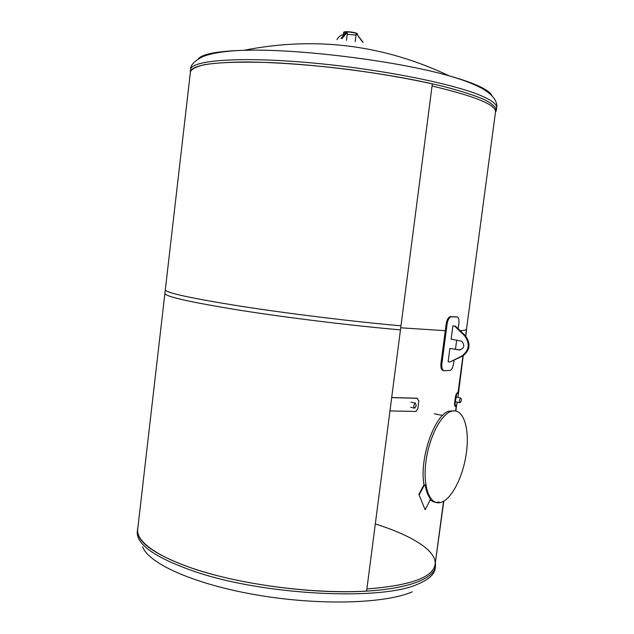 <?xml version="1.0" encoding="UTF-8"?>
<svg xmlns="http://www.w3.org/2000/svg" width="634" height="634" viewBox="0 0 634 634"><rect width="100%" height="100%" fill="white"/><g stroke="black" fill="none" stroke-linecap="round" stroke-linejoin="round"><path stroke-width="0.95" d="M375.312 523.946C411.815 535.405 437.032 550.859 435.098 564.545C432.943 577.463 410.206 585.594 366.888 588.954C410.206 585.594 432.943 577.463 435.098 564.545L434.718 567.43M466.529 329.101L495.519 111.869C496.057 104.768 474.898 96.146 432.047 86.026C474.898 96.146 496.057 104.768 495.519 111.869L495.931 108.826M466.521 329.141C466.402 329.902 464.286 330.409 460.165 330.671C464.286 330.409 466.402 329.902 466.521 329.141L465.61 335.965M445.274 330.694L400.72 327.794L445.274 330.694M435.13 564.347L443.546 501.24M362.521 42.026L357.124 34.577L356.07 34.577L355.183 41.685M357.124 34.577L363.131 42.304M340.989 38.547L345.696 32.802L346.743 32.802L342.035 38.555M346.473 40.283L347.369 33.087L346.743 32.802M343.374 34.672C340.632 35.116 338.485 36.78 336.939 39.649M344.959 33.697L343.62 32.683C343.462 30.892 358.028 32.706 357.473 34.41L357.473 34.418M357.433 34.719L357.473 34.41C358.028 32.706 343.462 30.892 343.62 32.683L343.652 32.437C343.493 30.646 358.059 32.461 357.505 34.165L357.307 34.664M356.015 35.052L347.21 34.355M435.479 563.467L435.463 566.431C433.783 579.833 403.541 590.563 353.09 591.681C302.751 592.798 237.679 583.423 194.059 568.936C155.061 555.249 136.231 542.046 137.562 529.327L137.863 527.813M412.282 591.815C385.472 603.655 319.671 605.771 257.063 595.017C194.392 584.334 148.443 563.499 142.698 546.857M190.311 71.935C191.555 68.995 196.405 66.546 204.853 64.589C215.425 62.988 229.373 62.108 246.697 61.958C274.768 62.283 309.455 64.747 345.72 69.09C381.945 73.782 416.237 79.9 443.634 86.486C460.466 90.892 473.852 95.179 483.797 99.332C491.612 103.318 495.804 106.892 496.398 110.054L495.796 111.608M198.244 58.946C202.048 54.017 217.272 51.14 243.924 50.3C297.631 48.485 397.312 60.896 449.205 75.866L449.237 75.874C461.988 79.44 471.965 82.911 479.177 86.279C486.508 89.735 490.748 92.873 491.905 95.702M449.205 75.858C383.586 44.745 315.153 36.225 243.924 50.3L243.924 50.3C225.799 50.886 212.121 52.979 202.88 56.6C194.337 60.904 190.232 65.262 190.565 69.685M435.186 563.927L443.808 501.09M466.83 326.843L465.824 336.186M463.208 355.737L458.628 392.002L456.654 394.229L454.966 404.246L455.061 406.449L457.035 403.929M456.631 405.007L455.822 411.062M400.981 325.813C354.771 321.771 289.476 313.806 240.785 306.238C190.921 298.265 165.759 292.781 165.308 289.786L137.689 529.335C135.85 542.514 161.448 559.988 208.752 573.366C255.962 586.719 320.249 593.899 366.611 591.102L400.981 325.813M466.37 452.66C463.43 475.983 451.725 499.457 440.923 502.39C430.351 505.869 422.949 488.283 425.691 463.708C428.291 439.18 440.353 414.866 451.028 411.45C462.868 406.917 470 427.617 466.37 452.66M454.8 410.911L449.149 411.07C434.488 414.573 419.011 459.151 424.051 484.994M430.114 499.513C432.729 502.112 435.716 502.913 439.069 501.922M419.367 494.504L424.32 485.161L423.845 485.042L418.892 494.385L425.137 509.752L418.892 494.385M424.32 485.161L425.184 484.939L423.845 485.042M425.184 484.939C426.159 490.938 427.839 495.495 430.232 498.609L429.987 500.456L425.137 509.752M417.41 398.318L391.677 397.605L389.95 410.959L415.912 411.411L417.838 408.795L418.868 400.942L417.021 398.223L391.685 397.526M417.505 398.318L417.021 398.223M416.253 405.467L415.254 403.034C413.519 405.292 413.376 407.012 414.834 408.185L416.253 405.467M458.152 391.844L456.171 394.15L455.458 396.797L454.483 404.167L454.974 406.434M459.325 400.442L460.141 402.709C461.647 400.664 461.798 399.071 460.577 397.938L459.325 400.442M466.347 330.449L495.598 111.307M164.888 293.431C165.315 296.609 190.454 302.236 240.294 310.311C288.961 317.967 354.24 325.924 400.458 329.854L432.333 83.839C386.28 73.385 320.067 64.684 270.005 62.56C218.651 60.991 192.126 64.121 190.43 71.951L165.308 289.817M454.649 326.114L452.898 325.844L451.123 339.182L461.718 341.211C465.174 345.736 464.278 348.652 459.048 349.944L449.902 348.407L448.135 361.705L449.886 362.014L461.742 356.11C469.311 350.404 470.222 343.58 464.476 335.648L454.649 326.114L455.481 326.13L465.293 335.648C471.03 343.565 470.127 350.38 462.566 356.086L449.886 362.014M449.902 348.407L460.213 349.968M452.898 325.844L455.481 326.13M453.984 360.35L453.603 363.227C453.025 367.015 451.963 369.384 450.417 370.335L444.442 370.779C442.413 370.43 441.549 368.108 441.858 363.805L447.16 323.72C447.81 320.027 449.07 317.737 450.956 316.857L457.146 316.945C458.715 317.396 459.27 319.742 458.826 323.966L458.184 328.753M456.48 316.841L450.013 316.715C448.127 317.594 446.867 319.885 446.217 323.578L440.923 363.639C440.614 367.942 441.478 370.264 443.515 370.605L443.768 370.652M456.678 340.093L455.474 349.183M435.217 568.294L435.186 568.492C434.409 574.277 428.933 579.357 418.749 583.724C383.213 601.167 263.372 595.508 193.79 571.218C154.799 557.476 135.985 544.202 137.324 531.395L137.546 529.493M190.319 71.84L190.557 69.748C190.525 60.444 238.059 56.386 309.344 62.687C380.535 68.916 456.765 84.322 483.354 96.685C492.666 100.965 497.111 104.697 496.684 107.883L496.668 107.994M454.483 404.167L454.966 404.246M455.458 396.797L455.949 396.876M456.211 394.118L456.694 394.197M459.048 349.944L459.872 349.92M461.742 356.11L462.566 356.086M464.476 335.648L465.293 335.648M451.606 316.754L450.663 316.612M446.217 323.578L447.16 323.72M456.211 316.802L457.146 316.945M441.858 363.805L440.923 363.639M462.955 355.88L458.144 391.923M456.345 405.388L455.592 411.014M343.62 32.683L343.232 35.805M435.463 566.431L435.186 568.492M496.398 110.054L496.684 107.883C497.666 103.104 494.869 95.417 480.929 87.849C472.924 83.64 462.36 79.646 449.237 75.874M434.314 413.78L442.58 415.468M451.028 411.45L449.149 411.07M415.254 403.034L410.943 402.17M414.264 408.066L410.697 407.345M458.628 392.002L457.906 397.415M457.272 402.146L457.019 404.024M456.654 394.229L456.171 394.15M460.577 397.938L456.654 397.177M459.698 402.622L456.068 401.908M450.013 316.715L450.956 316.857"/></g></svg>
